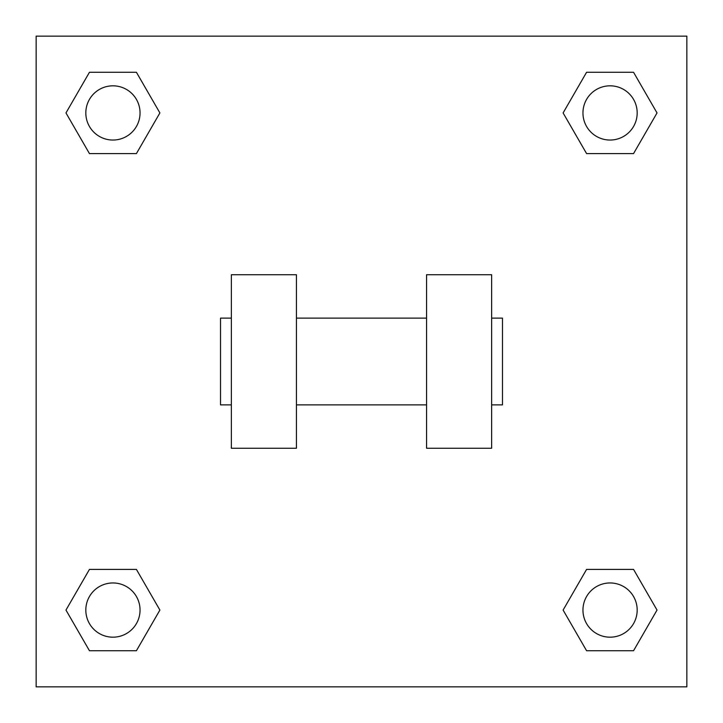 <?xml version="1.0" encoding="UTF-8"?>
<svg xmlns="http://www.w3.org/2000/svg" width="723" height="723" viewBox="0 0 723 723"><rect width="100%" height="100%" fill="white"/><g stroke="black" fill="none" stroke-linecap="round" stroke-linejoin="round"><path stroke-width="1.08" d="M563.109 610.067L586.588 569.399L633.547 569.399L657.026 610.067L633.547 650.736L586.588 650.736L563.109 610.067L586.588 569.399L633.547 569.399L586.588 569.399M633.547 650.736L586.588 650.736L633.547 650.736L657.026 610.067M637.18 610.067A27.113 27.113 0 0 0 596.511 586.588A27.113 27.113 0 0 0 596.511 633.547A27.113 27.113 0 0 0 637.18 610.067M65.974 610.067L89.453 569.399L136.412 569.399L159.891 610.067L136.412 650.736L89.453 650.736L65.974 610.067L89.453 569.399L136.412 569.399L89.453 569.399M136.412 650.736L89.453 650.736L136.412 650.736L159.891 610.067M140.045 610.067A27.113 27.113 0 0 0 99.376 586.588A27.113 27.113 0 0 0 99.376 633.547A27.113 27.113 0 0 0 140.045 610.067M563.109 112.933L586.588 72.264L633.547 72.264L657.026 112.933L633.547 153.601L586.588 153.601L563.109 112.933L586.588 72.264L633.547 72.264L586.588 72.264M633.547 153.601L586.588 153.601L633.547 153.601L657.026 112.933M637.18 112.933A27.113 27.113 0 0 0 596.511 89.453A27.113 27.113 0 0 0 596.511 136.412A27.113 27.113 0 0 0 637.18 112.933M65.974 112.933L89.453 72.264L136.412 72.264L159.891 112.933L136.412 153.601L89.453 153.601L65.974 112.933L89.453 72.264L136.412 72.264L89.453 72.264M136.412 153.601L89.453 153.601L136.412 153.601L159.891 112.933M140.045 112.933A27.113 27.113 0 0 0 99.376 89.453A27.113 27.113 0 0 0 99.376 136.412A27.113 27.113 0 0 0 140.045 112.933M686.85 36.15L686.85 686.85L36.15 686.85L36.15 36.15L686.85 36.15M426.57 274.74L426.57 448.26L491.64 448.26L491.64 274.74L426.57 274.74M296.43 448.26L296.43 274.74L231.36 274.74L231.36 448.26L296.43 448.26M491.64 404.88L502.485 404.88L502.485 318.12L491.64 318.12M231.36 318.12L220.515 318.12L220.515 404.88L231.36 404.88M426.57 318.12L296.43 318.12M426.57 404.88L296.43 404.88"/></g></svg>

